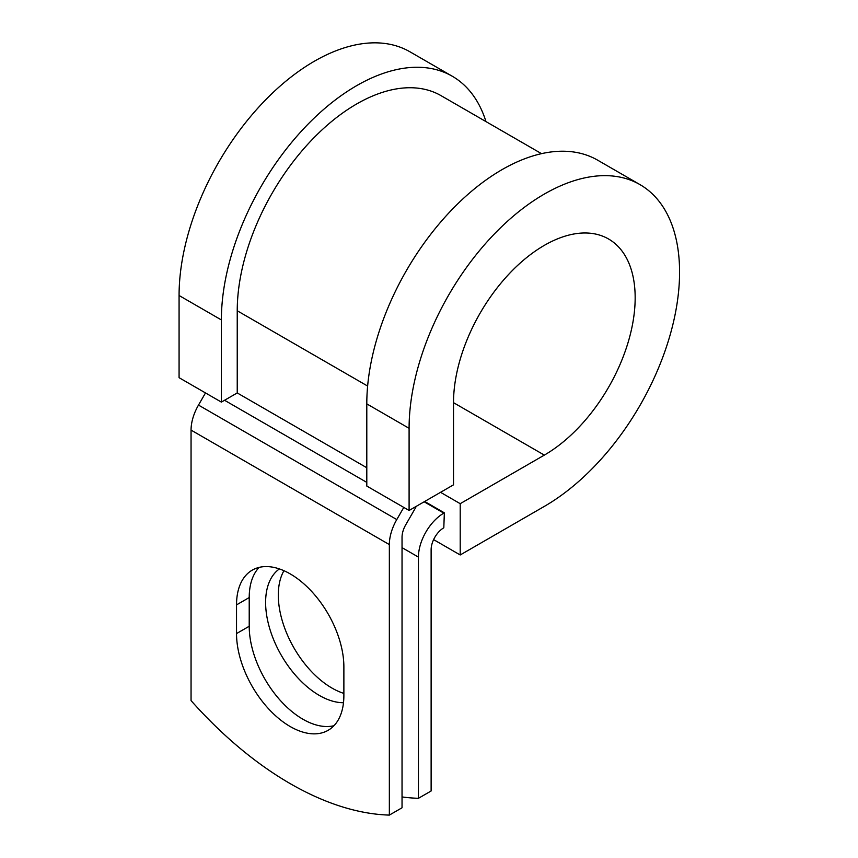 <?xml version="1.0" encoding="UTF-8"?>
<svg xmlns="http://www.w3.org/2000/svg" width="858" height="858" viewBox="0 0 858 858"><rect width="100%" height="100%" fill="white"/><g stroke="black" fill="none" stroke-linecap="round" stroke-linejoin="round"><path stroke-width="1.29" d="M290.197 726.544A75.901 43.822 -120 0 0 328.153 730.297A75.901 43.822 -120 0 0 343.876 695.559L343.876 666.859A75.901 43.822 -120 0 0 310.735 590.465A75.901 43.822 -120 0 0 252.252 570.13A75.901 43.822 -120 0 0 236.529 604.879L236.529 633.579A75.901 43.822 -120 0 0 290.197 726.544M259.127 567.395A75.901 43.822 -120 0 0 249.217 597.554L249.217 626.254A75.901 43.822 -120 0 0 302.895 719.219A75.901 43.822 -120 0 0 333.966 725.718M343.876 693.403A75.901 43.822 60 0 1 331.971 688.073A75.901 43.822 60 0 1 283.944 570.709M343.49 702.713A75.901 43.822 60 0 1 319.283 695.398A75.901 43.822 60 0 1 270.249 630.319A75.901 43.822 60 0 1 279.397 568.929M402.037 796.943A327.177 188.899 -120 0 0 418.436 798.305L431.124 790.979L431.124 549.774A17.943 10.36 -60 0 1 443.811 527.788L444.347 512.837L424.689 501.48M418.436 798.305L418.436 557.099A35.897 20.721 -60 0 1 443.811 513.138L444.347 512.837M205.502 392.932L198.488 405.083A35.897 20.721 120 0 0 191.055 430.094L191.055 700.611A327.177 188.899 60 0 0 389.35 815.1L402.037 807.775L402.037 537.258A17.943 10.36 120 0 1 405.759 524.753L414.36 509.856A35.897 20.721 -60 0 0 416.227 506.37M403.796 507.421L396.782 519.562A35.897 20.721 120 0 0 389.35 544.583L389.35 815.1M367.632 386.057L237.237 310.768A168.822 97.469 -60 0 1 310.928 140.873A168.822 97.469 -60 0 1 441.023 95.646L541.505 153.657M237.237 310.768L237.237 392.943L221.375 402.102L179.075 377.681L179.075 295.506A191.259 110.425 -60 0 1 262.559 103.035A191.259 110.425 -60 0 1 409.942 51.791L452.241 76.223A191.259 110.425 -60 0 1 485.971 121.589M453.517 402.67L544.337 455.105A128.443 74.153 -60 0 0 628.249 341.924A128.443 74.153 -60 0 0 608.558 238.996A128.443 74.153 -60 0 0 509.577 273.412A128.443 74.153 -60 0 0 453.517 402.67L453.517 484.834L409.094 510.478L409.094 428.314A191.259 110.425 -60 0 1 492.589 235.832A191.259 110.425 -60 0 1 639.961 184.599A191.259 110.425 -60 0 1 669.283 337.859A191.259 110.425 -60 0 1 544.337 506.392L460.21 554.965L433.612 539.618M440.551 492.32L460.21 503.678L460.21 554.965M544.337 455.105L460.21 503.678M409.094 428.314L366.795 403.882A191.259 110.425 -60 0 1 450.278 211.411A191.259 110.425 -60 0 1 597.661 160.178L639.961 184.599M221.375 402.102L221.375 319.927A191.259 110.425 -60 0 1 304.858 127.456A191.259 110.425 -60 0 1 452.241 76.223M366.795 403.882L366.795 486.057L409.094 510.478M443.811 513.138L424.152 501.791M389.35 544.583L191.055 430.094M418.436 557.099L402.037 547.64M366.795 467.739L237.237 392.943M366.795 482.389L224.549 400.268M396.782 519.562L198.488 405.083M249.217 597.554L236.529 604.879M249.217 626.254L236.529 633.579M221.375 319.927L179.075 295.506"/></g></svg>
